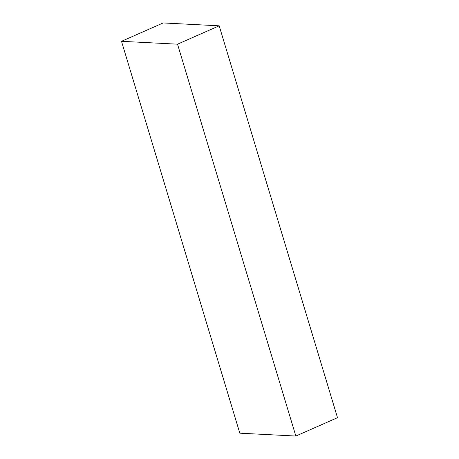 <?xml version="1.0" encoding="UTF-8"?>
<svg xmlns="http://www.w3.org/2000/svg" width="459" height="459" viewBox="0 0 459 459"><rect width="100%" height="100%" fill="white"/><g stroke="black" fill="none" stroke-linecap="round" stroke-linejoin="round"><path stroke-width="0.69" d="M121.503 41.31L163.157 22.95L219.184 25.819L177.53 44.179L121.503 41.31L239.816 433.181L295.843 436.05L177.53 44.179L219.184 25.819L337.497 417.69L295.843 436.05L337.497 417.69L219.184 25.819L163.157 22.95L121.503 41.31L239.816 433.181L295.843 436.05L177.53 44.179L121.503 41.31"/></g></svg>
